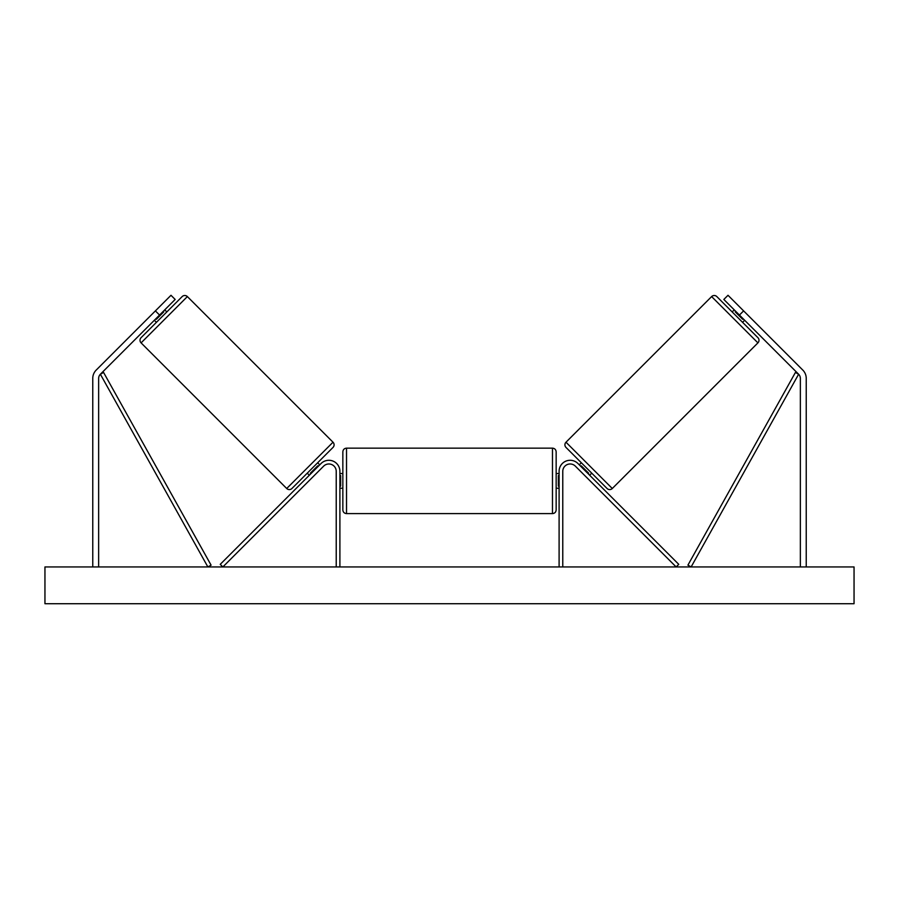 <?xml version="1.0" encoding="UTF-8"?>
<svg xmlns="http://www.w3.org/2000/svg" width="899" height="899" viewBox="0 0 899 899"><rect width="100%" height="100%" fill="white"/><g stroke="black" fill="none" stroke-linecap="round" stroke-linejoin="round"><path stroke-width="1.35" d="M339.901 566.943L339.901 471.312A11.035 11.035 0 0 0 321.067 463.513L220.244 564.336L222.851 566.943L323.674 466.12A7.361 7.361 0 0 1 336.226 471.312L336.226 566.943M159.55 315.055L155.392 310.885L170.99 295.288L175.159 299.446L100.373 374.231A5.888 5.888 0 0 0 98.643 378.389L98.643 566.943M155.392 310.885L96.204 370.073A11.766 11.766 0 0 0 92.766 378.389L92.766 566.943M739.45 315.055L743.608 310.885L728.01 295.288L723.841 299.446L798.627 374.231A5.888 5.888 0 0 1 800.357 378.389L800.357 566.943M743.608 310.885L802.796 370.073A11.766 11.766 0 0 1 806.234 378.389L806.234 566.943M559.099 566.943L559.099 471.312A11.035 11.035 0 0 1 577.933 463.513L678.756 564.336L676.149 566.943L575.326 466.12A7.361 7.361 0 0 0 562.774 471.312L562.774 566.943M346.52 513.61C344.295 513.396 343.058 512.172 342.845 509.935L342.845 451.826C343.058 449.59 344.295 448.365 346.52 448.151L346.52 513.61L552.48 513.61L552.48 448.151C554.705 448.365 555.942 449.59 556.155 451.826L556.155 509.935C555.942 512.172 554.705 513.396 552.48 513.61M339.901 486.134L340.642 486.134L340.642 475.627L339.901 475.627M559.099 486.134L558.358 486.134L558.358 475.627L559.099 475.627M187.374 296.58L141.087 342.879A3.675 3.675 0 0 1 141.087 337.676L182.171 296.58A3.675 3.675 0 0 1 187.374 296.58L333.012 442.218A3.675 3.675 0 0 1 333.012 447.421L291.917 488.505A3.675 3.675 0 0 1 286.714 488.505L333.012 442.218M141.087 342.879L286.714 488.505M154.347 320.246L156.426 322.325M164.753 309.852L166.832 311.931M155.83 318.763L156.359 319.28L163.787 311.852L163.27 311.335M307.256 473.166L309.346 475.245M310.829 473.751L310.312 473.234L317.74 465.806L318.257 466.323M317.662 462.76L319.741 464.839M854.05 566.943L44.95 566.943L44.95 603.712L854.05 603.712L854.05 566.943M565.988 442.218L711.626 296.58A3.675 3.675 0 0 1 716.829 296.58L757.913 337.676A3.675 3.675 0 0 1 757.913 342.879L612.286 488.505L565.988 442.218A3.675 3.675 0 0 0 565.988 447.421L607.083 488.505A3.675 3.675 0 0 0 612.286 488.505M744.653 320.246L742.574 322.325M734.247 309.852L732.168 311.931M591.744 473.166L589.654 475.245M581.338 462.76L579.259 464.839M588.171 473.751L588.688 473.234L581.26 465.806L580.743 466.323M743.17 318.763L742.641 319.28L735.213 311.852L735.73 311.335M100.373 374.231L207.871 566.943L211.085 565.145L103.576 372.444L100.373 374.231M798.627 374.231L691.129 566.943L687.915 565.145L795.424 372.444L798.627 374.231M711.626 296.58L757.913 342.879M346.52 448.151L552.48 448.151M339.901 473.526L342.845 473.526M556.155 473.526L559.099 473.526M556.155 488.236L559.099 488.236M339.901 488.236L342.845 488.236"/></g></svg>
